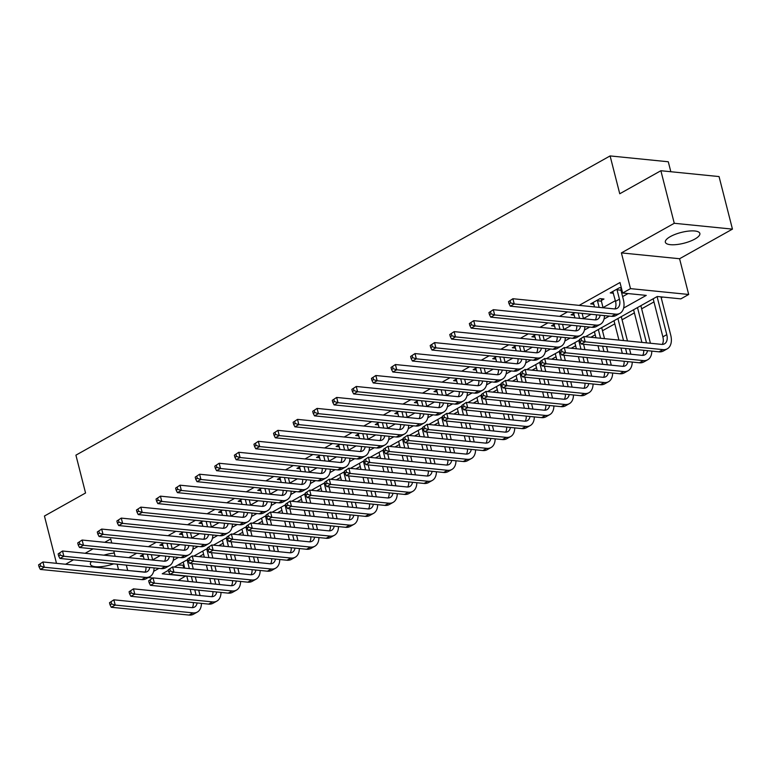 <?xml version="1.0" encoding="UTF-8"?>
<svg xmlns="http://www.w3.org/2000/svg" width="771" height="771" viewBox="0 0 771 771"><rect width="100%" height="100%" fill="white"/><g stroke="black" fill="none" stroke-linecap="round" stroke-linejoin="round"><path stroke-width="1.16" d="M114.301 553.077A17.81 5.561 165.7 0 0 103.902 555.159M694.864 239.058A17.81 5.561 165.7 0 0 699.856 233.43A17.81 5.561 165.7 0 0 688.57 231.098A17.81 5.561 165.7 0 0 670.336 236.601A17.81 5.561 165.7 0 0 665.344 242.229A17.81 5.561 165.7 0 0 676.63 244.561A17.81 5.561 165.7 0 0 694.864 239.058M185.772 575.947L178.236 580.409M670.828 171.731L668.284 161.765L610.102 155.925L75.915 455.16L85.552 492.997L44.439 516.03L56.495 563.341M610.102 155.925L619.749 193.762L660.872 170.728L719.054 176.569L732.45 229.122L674.268 223.282L621.397 252.898L630.505 288.633L688.686 294.474L680.86 298.869L657.268 296.498L585.44 336.734M621.397 252.898L679.579 258.738L732.45 229.122M679.579 258.738L688.686 294.474M177.744 565.104L183.999 565.172M199.217 556.652L203.583 554.204M218.791 545.685L223.166 543.227M238.374 534.708L242.749 532.26M257.957 523.74L262.333 521.292M277.541 512.773L281.916 510.325M297.124 501.805L301.49 499.357M316.708 490.838L321.073 488.39M336.281 479.87L340.657 477.422M355.865 468.903L360.24 466.445M375.448 457.926L379.824 455.478M395.031 446.958L399.407 444.51M414.615 435.991L418.981 433.543M434.189 425.023L438.564 422.575M453.772 414.056L458.147 411.608M473.355 403.088L477.731 400.641M492.939 392.121L497.314 389.663M512.522 381.144L516.888 378.696M532.106 370.176L536.471 367.728M551.679 359.209L556.055 356.761M571.263 348.241L575.638 345.793M590.846 337.274L595.222 334.826M602.488 330.749L614.805 323.859M622.072 319.782L634.379 312.881M641.655 308.814L653.962 301.914M661.229 297.847L662.674 297.037M183.151 565.644L183.758 568.034M660.872 170.728L674.268 223.282M623.623 308.072L646.262 295.389L622.669 293.028L619.99 282.514L579.185 305.374M567.514 311.908L559.601 316.341M547.93 322.885L540.018 327.309M528.347 333.853L520.435 338.286M508.764 344.82L500.851 349.253M489.18 355.788L481.268 360.221M469.606 366.755L461.694 371.188M450.023 377.723L442.111 382.156M430.44 388.69L422.527 393.123M410.856 399.667L402.944 404.091M391.273 410.635L383.36 415.068M371.689 421.602L363.777 426.035M352.116 432.57L344.203 437.003M332.532 443.537L324.62 447.97M312.949 454.505L305.037 458.938M293.365 465.472L285.453 469.905M273.782 476.449L265.87 480.873M254.199 487.417L246.286 491.85M234.625 498.384L226.713 502.817M215.042 509.352L207.129 513.785M195.458 520.319L187.546 524.752M175.875 531.286L167.962 535.72M156.291 542.254L148.379 546.687M136.708 553.231L128.796 557.655M152.648 559.881L160.301 555.592M172.232 548.913L179.884 544.625M191.815 537.946L199.467 533.657M211.399 526.969L219.051 522.69M230.982 516.001L238.624 511.722M250.565 505.034L258.208 500.745M270.139 494.066L277.791 489.778M289.723 483.099L297.375 478.81M309.306 472.131L316.958 467.843M328.889 461.154L336.541 456.875M348.473 450.187L356.115 445.908M368.046 439.219L375.699 434.94M387.63 428.252L395.282 423.963M407.213 417.284L414.865 412.996M426.797 406.317L434.449 402.028M446.38 395.35L454.023 391.061M465.963 384.372L473.606 380.093M485.537 373.405L493.189 369.126M505.121 362.437L512.773 358.158M524.704 351.47L532.356 347.181M544.287 340.503L551.94 336.214M563.871 329.535L571.513 325.246M583.454 318.568L591.097 314.279M603.028 307.59L615.345 300.7M622.611 296.623L628.076 293.568M621.349 287.824L619.624 287.65L610.227 292.913L613.446 293.24M621.002 289.482L621.667 289.106M601.419 300.449L603.982 299.013L600.05 298.618L590.644 303.89L593.863 304.208M574.983 312.66L571.07 314.857L574.279 315.175M555.399 323.627L551.487 325.825L554.696 326.143M535.816 334.595L531.903 336.792L535.113 337.11M516.233 345.572L512.32 347.76L515.539 348.087M496.649 356.539L492.736 358.727L495.955 359.055M477.076 367.507L473.153 369.695L476.372 370.022M457.492 378.474L453.579 380.672L456.789 380.99M437.909 389.442L433.996 391.639L437.205 391.957M418.325 400.409L414.413 402.607L417.631 402.925M398.742 411.377L394.829 413.574L398.048 413.902M379.159 422.354L375.246 424.542L378.465 424.869M359.585 433.321L355.662 435.509L358.881 435.837M340.001 444.289L336.089 446.476L339.298 446.804M320.418 455.256L316.505 457.454L319.714 457.772M300.835 466.224L296.922 468.421L300.141 468.739M281.251 477.191L277.338 479.389L280.557 479.707M261.677 488.159L257.755 490.356L260.974 490.684M242.094 499.136L238.172 501.323L241.39 501.651M222.511 510.103L218.598 512.291L221.807 512.619M202.927 521.071L199.014 523.258L202.224 523.586M183.344 532.038L179.431 534.236L182.65 534.554M163.76 543.006L159.848 545.203L163.066 545.521M144.187 553.973L140.264 556.17L143.483 556.489M111.737 543.015L110.706 538.968L104.74 542.312M93.069 548.846L85.157 553.279M73.486 559.813L65.574 564.247M113.751 550.918L115.12 556.286M117.134 564.199L118.503 569.557M127.408 570.453L145.006 572.063M126.319 565.114L127.649 570.318M622.669 293.028L630.505 288.633M152.803 578.019L148.225 577.556M168.377 570.357L162.238 573.788L185.83 576.159M579.59 340.011L565.866 347.702M560.006 350.978L546.282 358.669M540.423 361.946L526.699 369.637M520.839 372.913L507.116 380.604M501.266 383.881L487.532 391.572M481.682 394.858L467.949 402.539M462.099 405.825L448.375 413.516M442.515 416.793L428.792 424.484M422.932 427.76L409.208 435.451M403.349 438.728L389.625 446.419M383.775 449.695L370.041 457.386M364.191 460.663L350.468 468.354M344.608 471.64L330.884 479.321M325.025 482.607L311.301 490.298M305.441 493.575L291.717 501.266M285.858 504.542L272.134 512.233M266.284 515.51L252.551 523.201M246.701 526.477L232.977 534.168M227.117 537.445L213.394 545.136M207.534 548.422L193.81 556.103M187.951 559.389L174.227 567.08M153.66 571.33L158.903 568.391M173.244 560.353L178.486 557.423M192.827 549.386L198.07 546.446M212.411 538.418L217.653 535.479M231.984 527.451L237.227 524.511M251.568 516.483L256.81 513.544M271.151 505.516L276.394 502.576M290.734 494.548L295.977 491.609M310.318 483.571L315.561 480.641M329.892 472.604L335.144 469.664M349.475 461.636L354.718 458.697M369.058 450.669L374.301 447.729M388.642 439.701L393.885 436.762M408.225 428.734L413.468 425.794M427.809 417.766L433.051 414.827M447.382 406.789L452.635 403.859M466.966 395.822L472.209 392.882M486.549 384.854L491.792 381.915M506.133 373.887L511.375 370.947M525.716 362.919L530.959 359.98M545.299 351.952L550.542 349.012M564.873 340.984L570.126 338.045M584.457 330.007L589.699 327.077M604.04 319.04L609.283 316.1M91.431 561.616A17.81 5.561 165.7 0 0 90.419 564.276A17.81 5.561 165.7 0 0 113.722 563.852M612.781 291.486L615.518 301.365A11.42 7.055 -119.3 0 1 614.901 308.92M617.041 289.809L619.431 299.177A11.42 7.055 -119.3 0 1 617.147 308.342A11.42 7.055 -119.3 0 1 614.246 308.892L512.898 298.724L514.238 303.976L615.586 314.154A17.126 10.582 60.7 0 0 619.942 313.325A17.126 10.582 60.7 0 0 623.363 299.572L620.973 290.204L617.041 289.809L617.07 289.086M621.069 287.795L620.973 290.204M508.513 301.634L512.898 298.724L508.513 301.634L509.043 303.735L510.614 302.858L510.074 300.748M510.614 302.858L514.238 303.976L510.315 306.174L611.673 316.341A17.126 10.582 60.7 0 0 616.019 315.522L619.942 313.325M510.315 306.174L509.043 303.735M579.455 339.471L579.985 341.582L581.556 340.705L581.016 338.594L579.455 339.471L583.84 336.57L585.179 341.823L662.944 349.629A17.126 10.582 60.7 0 0 667.291 348.8A17.126 10.582 60.7 0 0 670.712 335.048L660.988 296.874M657.085 296.604L666.78 334.653A11.42 7.055 -119.3 0 1 664.506 343.827A11.42 7.055 -119.3 0 1 661.605 344.377L583.84 336.57L581.016 338.594M653.172 298.791L662.867 336.85A11.42 7.055 -119.3 0 1 662.25 344.406M581.556 340.705L585.179 341.823L581.257 344.02L659.022 351.827A17.126 10.582 60.7 0 0 663.378 350.998L667.291 348.8M581.257 344.02L579.985 341.582M593.207 302.454L594.557 306.916M601.486 298.762L601.39 301.172L597.467 300.777L599.144 307.378M597.467 300.777L597.486 300.054M603.076 307.774L601.39 301.172M600.156 315.185A11.42 7.055 -119.3 0 1 597.564 319.31A11.42 7.055 -119.3 0 1 594.663 319.859L493.315 309.691L494.654 314.944L596.002 325.121A17.126 10.582 60.7 0 0 600.358 324.292A17.126 10.582 60.7 0 0 604.445 315.618M596.349 314.809A11.42 7.055 -119.3 0 1 595.318 319.888M488.93 312.602L493.315 309.691L488.93 312.602L489.469 314.703L491.031 313.826L490.501 311.725M491.031 313.826L494.654 314.944L490.741 317.141L592.089 327.309A17.126 10.582 60.7 0 0 596.436 326.49L600.358 324.292M490.741 317.141L489.469 314.703M573.624 313.421L574.973 317.883M578.202 312.987L579.561 318.346M583.493 318.741L582.124 313.383M580.573 326.152A11.42 7.055 -119.3 0 1 577.99 330.287A11.42 7.055 -119.3 0 1 575.089 330.836L473.731 320.659L475.071 325.911L576.429 336.089A17.126 10.582 60.7 0 0 580.775 335.26A17.126 10.582 60.7 0 0 584.861 326.586M576.766 325.776A11.42 7.055 -119.3 0 1 575.735 330.865M469.346 323.569L473.731 320.659L469.346 323.569L469.886 325.67L471.447 324.793L470.917 322.692M471.447 324.793L475.071 325.911L471.158 328.109L572.506 338.286A17.126 10.582 60.7 0 0 576.862 337.457L580.775 335.26M471.158 328.109L469.886 325.67M554.041 324.389L555.39 328.86M558.618 323.955L559.987 329.313M563.909 329.709L562.551 324.35M560.989 337.129A11.42 7.055 -119.3 0 1 558.406 341.254A11.42 7.055 -119.3 0 1 555.505 341.804L454.148 331.626L455.488 336.888L556.845 347.056A17.126 10.582 60.7 0 0 561.192 346.227A17.126 10.582 60.7 0 0 565.288 337.553M557.182 336.744A11.42 7.055 -119.3 0 1 556.151 341.832M449.763 334.537L454.148 331.626L449.763 334.537L450.303 336.638L451.873 335.761L451.334 333.66M451.873 335.761L455.488 336.888L451.575 339.076L552.923 349.253A17.126 10.582 60.7 0 0 557.279 348.425L561.192 346.227M451.575 339.076L450.303 336.638M650.425 343.249L640.855 305.692M637.501 307.571L646.503 342.854M633.589 309.759L641.906 342.401M647.505 350.67A11.42 7.055 -119.3 0 1 644.922 354.795A11.42 7.055 -119.3 0 1 642.021 355.344L564.256 347.538L565.596 352.79L643.361 360.597A17.126 10.582 60.7 0 0 647.707 359.778A17.126 10.582 60.7 0 0 651.803 351.094M643.698 350.285A11.42 7.055 -119.3 0 1 642.667 355.373M559.871 350.448L564.256 347.538L559.871 350.448L560.411 352.549L561.972 351.672L561.442 349.571M561.972 351.672L565.596 352.79L561.673 354.988L639.438 362.794A17.126 10.582 60.7 0 0 643.795 361.965L647.707 359.778M561.673 354.988L560.411 352.549M630.851 354.217L629.483 348.858M627.469 340.946L621.272 316.659M617.918 318.539L623.537 340.551M625.551 348.463L626.919 353.831M614.005 320.736L618.94 340.088M620.954 348L622.322 353.369M627.922 361.638A11.42 7.055 -119.3 0 1 625.339 365.762A11.42 7.055 -119.3 0 1 622.438 366.312L544.673 358.505L546.013 363.758L623.778 371.564A17.126 10.582 60.7 0 0 628.124 370.745A17.126 10.582 60.7 0 0 632.22 362.071M624.115 361.252A11.42 7.055 -119.3 0 1 623.093 366.341M540.288 361.416L544.673 358.505L540.288 361.416L540.828 363.517L542.389 362.64L541.859 360.539M542.389 362.64L546.013 363.758L542.1 365.955L619.865 373.762A17.126 10.582 60.7 0 0 624.211 372.933L628.124 370.745M542.1 365.955L540.828 363.517M611.268 365.194L609.9 359.826M607.885 351.913L606.517 346.555M604.503 338.642L601.688 327.627M598.344 329.506L600.57 338.247M602.585 346.16L603.953 351.518M605.967 359.431L607.336 364.799M594.422 331.703L595.973 337.785M597.988 345.697L599.356 351.065M601.37 358.968L602.739 364.336M608.348 372.605A11.42 7.055 -119.3 0 1 605.755 376.73A11.42 7.055 -119.3 0 1 602.855 377.279L525.09 369.473L526.429 374.735L604.194 382.532A17.126 10.582 60.7 0 0 608.55 381.712A17.126 10.582 60.7 0 0 612.637 373.039M604.531 372.22A11.42 7.055 -119.3 0 1 603.51 377.308M520.704 372.383L525.09 369.473L520.704 372.383L521.244 374.484L522.805 373.607L522.275 371.506M522.805 373.607L526.429 374.735L522.516 376.923L600.281 384.729A17.126 10.582 60.7 0 0 604.628 383.9L608.55 381.712M522.516 376.923L521.244 374.484M534.457 335.356L535.806 339.828M539.035 334.922L540.404 340.281M544.336 340.676L542.967 335.318M541.406 348.097A11.42 7.055 -119.3 0 1 538.823 352.222A11.42 7.055 -119.3 0 1 535.922 352.771L434.565 342.594L435.904 347.856L537.262 358.023A17.126 10.582 60.7 0 0 541.608 357.204A17.126 10.582 60.7 0 0 545.704 348.521M537.599 347.711A11.42 7.055 -119.3 0 1 536.577 352.8M430.189 345.504L434.565 342.594L430.189 345.504L430.719 347.605L432.29 346.728L431.75 344.627M432.29 346.728L435.904 347.856L431.991 350.044L533.349 360.221A17.126 10.582 60.7 0 0 537.695 359.392L541.608 357.204M431.991 350.044L430.719 347.605M591.685 376.161L590.316 370.793M588.302 362.881L586.933 357.522M584.919 349.61L583.551 344.251M578.761 340.474L580.987 349.215M583.001 357.127L584.37 362.495M586.384 370.398L587.753 375.766M574.838 342.671L576.39 348.752M578.414 356.665L579.773 362.033M581.797 369.935L583.155 375.304M588.765 383.572A11.42 7.055 -119.3 0 1 586.172 387.697A11.42 7.055 -119.3 0 1 583.271 388.247L505.506 380.44L506.846 385.702L584.611 393.509A17.126 10.582 60.7 0 0 588.967 392.68A17.126 10.582 60.7 0 0 593.053 384.006M584.948 383.187A11.42 7.055 -119.3 0 1 583.926 388.276M501.121 383.351L505.506 380.44L501.121 383.351L501.661 385.452L503.232 384.575L502.692 382.474M503.232 384.575L506.846 385.702L502.933 387.89L580.698 395.696A17.126 10.582 60.7 0 0 585.044 394.877L588.967 392.68M502.933 387.89L501.661 385.452M514.874 346.333L516.223 350.795M519.452 345.89L520.82 351.258M524.752 351.653L523.384 346.285M521.832 359.064A11.42 7.055 -119.3 0 1 519.24 363.189A11.42 7.055 -119.3 0 1 516.339 363.739L414.991 353.571L416.33 358.823L517.678 368.991A17.126 10.582 60.7 0 0 522.034 368.172A17.126 10.582 60.7 0 0 526.121 359.498M518.016 358.679A11.42 7.055 -119.3 0 1 516.994 363.767M410.606 356.472L414.991 353.571L410.606 356.472L411.136 358.573L412.707 357.696L412.167 355.595M412.707 357.696L416.33 358.823L412.408 361.021L513.765 371.188A17.126 10.582 60.7 0 0 518.112 370.359L522.034 368.172M412.408 361.021L411.136 358.573M495.29 357.301L496.64 361.763M499.868 356.857L501.237 362.225M505.169 362.621L503.8 357.252M502.249 370.032A11.42 7.055 -119.3 0 1 499.656 374.157A11.42 7.055 -119.3 0 1 496.755 374.706L395.407 364.538L396.747 369.791L498.095 379.968A17.126 10.582 60.7 0 0 502.451 379.139A17.126 10.582 60.7 0 0 506.537 370.465M498.432 369.646A11.42 7.055 -119.3 0 1 497.411 374.735M391.022 367.439L395.407 364.538L391.022 367.439L391.562 369.54L393.123 368.663L392.584 366.562M393.123 368.663L396.747 369.791L392.825 371.988L494.182 382.156A17.126 10.582 60.7 0 0 498.529 381.337L502.451 379.139M392.825 371.988L391.562 369.54M475.717 368.268L477.066 372.73M480.285 367.825L481.653 373.193M485.585 373.588L484.217 368.22M482.665 380.999A11.42 7.055 -119.3 0 1 480.073 385.124A11.42 7.055 -119.3 0 1 477.172 385.673L375.824 375.506L377.164 380.758L478.512 390.936A17.126 10.582 60.7 0 0 482.868 390.107A17.126 10.582 60.7 0 0 486.954 381.433M478.858 380.623A11.42 7.055 -119.3 0 1 477.827 385.702M371.439 378.416L375.824 375.506L371.439 378.416L371.979 380.517L373.54 379.64L373.01 377.53M373.54 379.64L377.164 380.758L373.251 382.956L474.599 393.123A17.126 10.582 60.7 0 0 478.955 392.304L482.868 390.107M373.251 382.956L371.979 380.517M456.133 379.236L457.482 383.698M460.711 378.802L462.07 384.16M466.002 384.556L464.634 379.187M463.082 391.967A11.42 7.055 -119.3 0 1 460.499 396.092A11.42 7.055 -119.3 0 1 457.598 396.641L356.241 386.473L357.58 391.726L458.938 401.903A17.126 10.582 60.7 0 0 463.284 401.074A17.126 10.582 60.7 0 0 467.38 392.4M459.275 391.591A11.42 7.055 -119.3 0 1 458.244 396.68M351.855 389.384L356.241 386.473L351.855 389.384L352.395 391.485L353.956 390.608L353.426 388.507M353.956 390.608L357.58 391.726L353.667 393.923L455.015 404.091A17.126 10.582 60.7 0 0 459.371 403.272L463.284 401.074M353.667 393.923L352.395 391.485M436.55 390.203L437.899 394.665M441.128 389.769L442.496 395.128M446.428 395.523L445.06 390.165M443.498 402.934A11.42 7.055 -119.3 0 1 440.916 407.069A11.42 7.055 -119.3 0 1 438.015 407.618L336.657 397.441L337.997 402.693L439.354 412.87A17.126 10.582 60.7 0 0 443.701 412.042A17.126 10.582 60.7 0 0 447.797 403.368M439.692 402.558A11.42 7.055 -119.3 0 1 438.66 407.647M332.272 400.351L336.657 397.441L332.272 400.351L332.812 402.452L334.383 401.575L333.843 399.474M334.383 401.575L337.997 402.693L334.084 404.891L435.432 415.068A17.126 10.582 60.7 0 0 439.788 414.239L443.701 412.042M334.084 404.891L332.812 402.452M572.101 387.129L570.733 381.761M568.719 373.858L567.35 368.49M565.336 360.577L563.967 355.219M559.177 351.441L561.404 360.182M563.418 368.095L564.786 373.463M566.801 381.366L568.169 386.734M555.265 353.638L556.816 359.729M558.83 367.632L560.199 373M562.213 380.913L563.582 386.271M569.181 394.54A11.42 7.055 -119.3 0 1 566.589 398.665A11.42 7.055 -119.3 0 1 563.688 399.214L485.932 391.417L487.272 396.67L565.027 404.476A17.126 10.582 60.7 0 0 569.383 403.647A17.126 10.582 60.7 0 0 573.47 394.974M565.374 394.164A11.42 7.055 -119.3 0 1 564.343 399.243M481.547 394.318L485.932 391.417L481.547 394.318L482.077 396.419L483.648 395.542L483.109 393.441M483.648 395.542L487.272 396.67L483.35 398.858L561.115 406.664A17.126 10.582 60.7 0 0 565.471 405.845L569.383 403.647M483.35 398.858L482.077 396.419M552.518 398.096L551.149 392.738M549.135 384.825L547.767 379.457M545.752 371.545L544.384 366.186M539.594 362.409L541.82 371.159M543.834 379.062L545.203 384.43M547.227 392.343L548.586 397.701M535.681 364.606L537.233 370.697M539.247 378.6L540.616 383.968M542.63 391.88L543.998 397.238M549.598 405.507A11.42 7.055 -119.3 0 1 547.015 409.632A11.42 7.055 -119.3 0 1 544.114 410.191L466.349 402.385L467.689 407.637L545.454 415.444A17.126 10.582 60.7 0 0 549.8 414.615A17.126 10.582 60.7 0 0 553.886 405.941M545.791 405.132A11.42 7.055 -119.3 0 1 544.76 410.22M461.964 405.286L466.349 402.385L461.964 405.286L462.494 407.387L464.065 406.51L463.525 404.409M464.065 406.51L467.689 407.637L463.766 409.835L541.531 417.631A17.126 10.582 60.7 0 0 545.887 416.812L549.8 414.615M463.766 409.835L462.494 407.387M532.944 409.064L531.576 403.705M529.552 395.793L528.193 390.425M526.169 382.522L524.81 377.154M520.011 373.386L522.237 382.127M524.261 390.03L525.629 395.398M527.643 403.31L529.012 408.669M516.098 375.573L517.649 381.664M519.664 389.577L521.032 394.935M523.046 402.848L524.415 408.206M530.014 416.485A11.42 7.055 -119.3 0 1 527.431 420.609A11.42 7.055 -119.3 0 1 524.531 421.159L446.766 413.352L448.105 418.605L525.87 426.411A17.126 10.582 60.7 0 0 530.217 425.582A17.126 10.582 60.7 0 0 534.313 416.909M526.207 416.099A11.42 7.055 -119.3 0 1 525.176 421.188M442.381 416.253L446.766 413.352L442.381 416.253L442.92 418.364L444.481 417.487L443.951 415.376M444.481 417.487L448.105 418.605L444.192 420.802L521.948 428.609A17.126 10.582 60.7 0 0 526.304 427.78L530.217 425.582M444.192 420.802L442.92 418.364M513.361 420.031L511.992 414.673M509.978 406.76L508.609 401.402M506.595 393.489L505.227 388.121M500.427 384.353L502.663 393.094M504.677 401.007L506.046 406.365M508.06 414.278L509.429 419.636M496.514 386.541L498.066 392.632M500.08 400.544L501.449 405.903M503.463 413.815L504.832 419.183M510.431 427.452A11.42 7.055 -119.3 0 1 507.848 431.577A11.42 7.055 -119.3 0 1 504.947 432.126L427.182 424.32L428.522 429.572L506.287 437.379A17.126 10.582 60.7 0 0 510.633 436.559A17.126 10.582 60.7 0 0 514.729 427.876M506.624 427.067A11.42 7.055 -119.3 0 1 505.603 432.155M422.797 427.23L427.182 424.32L422.797 427.23L423.337 429.331L424.898 428.454L424.368 426.353M424.898 428.454L428.522 429.572L424.609 431.77L502.374 439.576A17.126 10.582 60.7 0 0 506.72 438.747L510.633 436.559M424.609 431.77L423.337 429.331M493.777 430.999L492.409 425.64M490.395 417.728L489.026 412.369M487.012 404.457L485.643 399.089M480.853 395.321L483.08 404.062M485.094 411.974L486.462 417.333M488.477 425.245L489.845 430.613M476.931 397.518L478.483 403.599M480.497 411.512L481.865 416.87M483.88 424.782L485.248 430.151M490.857 438.42A11.42 7.055 -119.3 0 1 488.265 442.544A11.42 7.055 -119.3 0 1 485.364 443.094L407.599 435.287L408.938 440.54L486.703 448.346A17.126 10.582 60.7 0 0 491.06 447.527A17.126 10.582 60.7 0 0 495.146 438.853M487.041 438.034A11.42 7.055 -119.3 0 1 486.019 443.123M403.214 438.198L407.599 435.287L403.214 438.198L403.753 440.299L405.315 439.422L404.785 437.321M405.315 439.422L408.938 440.54L405.026 442.737L482.791 450.543A17.126 10.582 60.7 0 0 487.137 449.715L491.06 447.527M405.026 442.737L403.753 440.299M416.966 401.171L418.316 405.642M421.544 400.737L422.913 406.095M426.845 406.49L425.476 401.132M423.915 413.911A11.42 7.055 -119.3 0 1 421.332 418.036A11.42 7.055 -119.3 0 1 418.431 418.586L317.074 408.408L318.413 413.67L419.771 423.838A17.126 10.582 60.7 0 0 424.117 423.009A17.126 10.582 60.7 0 0 428.213 414.335M420.108 413.526A11.42 7.055 -119.3 0 1 419.087 418.614M312.698 411.319L317.074 408.408L312.698 411.319L313.228 413.42L314.799 412.543L314.26 410.442M314.799 412.543L318.413 413.67L314.501 415.858L415.858 426.035A17.126 10.582 60.7 0 0 420.205 425.207L424.117 423.009M314.501 415.858L313.228 413.42M474.194 441.976L472.825 436.608M470.811 428.695L469.443 423.337M467.428 415.424L466.06 410.056M461.27 406.288L463.496 415.029M465.511 422.942L466.879 428.3M468.893 436.213L470.262 441.581M457.348 408.485L458.899 414.567M460.923 422.479L462.282 427.847M464.306 435.75L465.674 441.118M471.274 449.387A11.42 7.055 -119.3 0 1 468.681 453.512A11.42 7.055 -119.3 0 1 465.78 454.061L388.015 446.255L389.355 451.517L467.12 459.314A17.126 10.582 60.7 0 0 471.476 458.494A17.126 10.582 60.7 0 0 475.562 449.821M467.457 449.001A11.42 7.055 -119.3 0 1 466.436 454.09M383.64 449.165L388.015 446.255L383.64 449.165L384.17 451.266L385.741 450.389L385.201 448.288M385.741 450.389L389.355 451.517L385.442 453.705L463.207 461.511A17.126 10.582 60.7 0 0 467.554 460.682L471.476 458.494M385.442 453.705L384.17 451.266M397.383 412.138L398.732 416.61M401.961 411.704L403.329 417.063M407.261 417.458L405.893 412.1M404.341 424.879A11.42 7.055 -119.3 0 1 401.749 429.004A11.42 7.055 -119.3 0 1 398.848 429.553L297.5 419.376L298.84 424.638L400.188 434.805A17.126 10.582 60.7 0 0 404.544 433.986A17.126 10.582 60.7 0 0 408.63 425.303M400.525 424.493A11.42 7.055 -119.3 0 1 399.503 429.582M293.115 422.286L297.5 419.376L293.115 422.286L293.645 424.387L295.216 423.51L294.676 421.409M295.216 423.51L298.84 424.638L294.917 426.826L396.275 437.003A17.126 10.582 60.7 0 0 400.621 436.174L404.544 433.986M294.917 426.826L293.645 424.387M454.611 452.943L453.242 447.575M451.228 439.663L449.859 434.304M447.845 426.392L446.476 421.033M441.687 417.256L443.913 425.997M445.927 433.909L447.296 439.277M449.31 447.18L450.678 452.548M437.774 419.453L439.325 425.534M441.34 433.447L442.708 438.815M444.722 446.717L446.091 452.085M451.69 460.354A11.42 7.055 -119.3 0 1 449.098 464.479A11.42 7.055 -119.3 0 1 446.197 465.029L368.442 457.222L369.781 462.484L447.537 470.291A17.126 10.582 60.7 0 0 451.893 469.462A17.126 10.582 60.7 0 0 455.979 460.788M447.884 459.969A11.42 7.055 -119.3 0 1 446.852 465.058M364.057 460.133L368.442 457.222L364.057 460.133L364.587 462.234L366.158 461.357L365.618 459.256M366.158 461.357L369.781 462.484L365.859 464.672L443.624 472.478A17.126 10.582 60.7 0 0 447.98 471.659L451.893 469.462M365.859 464.672L364.587 462.234M377.8 423.115L379.159 427.577M382.377 422.672L383.746 428.04M387.678 428.435L386.31 423.067M384.758 435.846A11.42 7.055 -119.3 0 1 382.165 439.971A11.42 7.055 -119.3 0 1 379.265 440.52L277.917 430.353L279.256 435.605L380.604 445.773A17.126 10.582 60.7 0 0 384.96 444.954A17.126 10.582 60.7 0 0 389.047 436.28M380.941 435.461A11.42 7.055 -119.3 0 1 379.92 440.549M273.532 433.254L277.917 430.353L273.532 433.254L274.071 435.355L275.632 434.478L275.093 432.377M275.632 434.478L279.256 435.605L275.334 437.803L376.691 447.97A17.126 10.582 60.7 0 0 381.038 447.141L384.96 444.954M275.334 437.803L274.071 435.355M435.027 463.911L433.668 458.543M431.644 450.64L430.276 445.272M428.262 437.359L426.893 432.001M422.103 428.223L424.329 436.964M426.353 444.877L427.712 450.245M429.736 458.147L431.095 463.516M418.19 430.42L419.742 436.511M421.756 444.414L423.125 449.782M425.139 457.695L426.508 463.053M432.107 471.322A11.42 7.055 -119.3 0 1 429.524 475.447A11.42 7.055 -119.3 0 1 426.623 475.996L348.858 468.199L350.198 473.452L427.963 481.258A17.126 10.582 60.7 0 0 432.309 480.429A17.126 10.582 60.7 0 0 436.405 471.756M428.3 470.946A11.42 7.055 -119.3 0 1 427.269 476.025M344.473 471.1L348.858 468.199L344.473 471.1L345.003 473.201L346.574 472.324L346.034 470.223M346.574 472.324L350.198 473.452L346.275 475.649L424.04 483.446A17.126 10.582 60.7 0 0 428.397 482.627L432.309 480.429M346.275 475.649L345.003 473.201M358.226 434.083L359.575 438.545M362.794 433.639L364.163 439.007M368.095 439.403L366.726 434.034M365.175 446.814A11.42 7.055 -119.3 0 1 362.582 450.939A11.42 7.055 -119.3 0 1 359.681 451.488L258.333 441.32L259.673 446.573L361.021 456.75A17.126 10.582 60.7 0 0 365.377 455.921A17.126 10.582 60.7 0 0 369.463 447.247M361.368 446.428A11.42 7.055 -119.3 0 1 360.336 451.517M253.948 444.221L258.333 441.32L253.948 444.221L254.488 446.332L256.049 445.445L255.519 443.344M256.049 445.445L259.673 446.573L255.76 448.77L357.108 458.938A17.126 10.582 60.7 0 0 361.464 458.119L365.377 455.921M255.76 448.77L254.488 446.332M415.453 474.878L414.085 469.52M412.061 461.607L410.702 456.239M408.678 448.327L407.319 442.968M402.52 439.191L404.746 447.941M406.77 455.844L408.138 461.212M410.153 469.125L411.521 474.483M398.607 441.388L400.159 447.479M402.173 455.382L403.541 460.75M405.556 468.662L406.924 474.02M412.524 482.289A11.42 7.055 -119.3 0 1 409.941 486.414A11.42 7.055 -119.3 0 1 407.04 486.973L329.275 479.167L330.614 484.419L408.379 492.226A17.126 10.582 60.7 0 0 412.726 491.397A17.126 10.582 60.7 0 0 416.822 482.723M408.717 481.914A11.42 7.055 -119.3 0 1 407.686 487.002M324.89 482.068L329.275 479.167L324.89 482.068L325.429 484.169L326.991 483.292L326.461 481.191M326.991 483.292L330.614 484.419L326.702 486.617L404.457 494.413A17.126 10.582 60.7 0 0 408.813 493.594L412.726 491.397M326.702 486.617L325.429 484.169M338.642 445.05L339.992 449.512M343.22 444.607L344.579 449.975M348.511 450.37L347.152 445.002M345.591 457.781A11.42 7.055 -119.3 0 1 343.008 461.906A11.42 7.055 -119.3 0 1 340.107 462.455L238.75 452.288L240.089 457.54L341.447 467.718A17.126 10.582 60.7 0 0 345.793 466.889A17.126 10.582 60.7 0 0 349.889 458.215M341.784 457.405A11.42 7.055 -119.3 0 1 340.753 462.484M234.365 455.198L238.75 452.288L234.365 455.198L234.904 457.299L236.466 456.422L235.936 454.312M236.466 456.422L240.089 457.54L236.177 459.738L337.525 469.905A17.126 10.582 60.7 0 0 341.881 469.086L345.793 466.889M236.177 459.738L234.904 457.299M395.87 485.846L394.501 480.487M392.487 472.575L391.119 467.207M389.104 459.304L387.736 453.936M382.936 450.168L385.172 458.909M387.187 466.812L388.555 472.18M390.569 480.092L391.938 485.451M379.024 452.355L380.575 458.446M382.589 466.359L383.958 471.717M385.972 479.629L387.341 484.988M392.94 493.267A11.42 7.055 -119.3 0 1 390.357 497.391A11.42 7.055 -119.3 0 1 387.456 497.941L309.691 490.134L311.031 495.387L388.796 503.193A17.126 10.582 60.7 0 0 393.143 502.364A17.126 10.582 60.7 0 0 397.238 493.691M389.133 492.881A11.42 7.055 -119.3 0 1 388.112 497.97M305.306 493.035L309.691 490.134L305.306 493.035L305.846 495.146L307.407 494.269L306.877 492.158M307.407 494.269L311.031 495.387L307.118 497.584L384.883 505.39A17.126 10.582 60.7 0 0 389.23 504.562L393.143 502.364M307.118 497.584L305.846 495.146M319.059 456.018L320.408 460.48M323.637 455.584L325.005 460.942M328.938 461.337L327.569 455.969M326.008 468.749A11.42 7.055 -119.3 0 1 323.425 472.874A11.42 7.055 -119.3 0 1 320.524 473.423L219.166 463.255L220.506 468.508L321.864 478.685A17.126 10.582 60.7 0 0 326.21 477.856A17.126 10.582 60.7 0 0 330.306 469.182M322.201 468.373A11.42 7.055 -119.3 0 1 321.179 473.461M214.781 466.166L219.166 463.255L214.781 466.166L215.321 468.267L216.892 467.39L216.352 465.289M216.892 467.39L220.506 468.508L216.593 470.705L317.941 480.873A17.126 10.582 60.7 0 0 322.297 480.054L326.21 477.856M216.593 470.705L215.321 468.267M376.287 496.813L374.918 491.455M372.904 483.542L371.535 478.184M369.521 470.271L368.152 464.903M363.363 461.135L365.589 469.876M367.603 477.789L368.972 483.147M370.986 491.06L372.354 496.418M359.44 463.323L360.992 469.414M363.006 477.326L364.375 482.685M366.398 490.597L367.757 495.965M373.366 504.234A11.42 7.055 -119.3 0 1 370.774 508.359A11.42 7.055 -119.3 0 1 367.873 508.908L290.108 501.102L291.448 506.354L369.213 514.161A17.126 10.582 60.7 0 0 373.569 513.341A17.126 10.582 60.7 0 0 377.655 504.658M369.55 503.848A11.42 7.055 -119.3 0 1 368.528 508.937M285.723 504.012L290.108 501.102L285.723 504.012L286.263 506.113L287.834 505.236L287.294 503.135M287.834 505.236L291.448 506.354L287.535 508.552L365.3 516.358A17.126 10.582 60.7 0 0 369.646 515.529L373.569 513.341M287.535 508.552L286.263 506.113M299.476 466.985L300.825 471.447M304.053 466.551L305.422 471.91M309.354 472.305L307.986 466.947M306.424 479.726A11.42 7.055 -119.3 0 1 303.841 483.851A11.42 7.055 -119.3 0 1 300.941 484.4L199.593 474.223L200.932 479.475L302.28 489.652A17.126 10.582 60.7 0 0 306.627 488.824A17.126 10.582 60.7 0 0 310.723 480.15M302.618 479.34A11.42 7.055 -119.3 0 1 301.596 484.429M195.208 477.133L199.593 474.223L195.208 477.133L195.738 479.234L197.309 478.357L196.769 476.256M197.309 478.357L200.932 479.475L197.01 481.673L298.367 491.85A17.126 10.582 60.7 0 0 302.714 491.021L306.627 488.824M197.01 481.673L195.738 479.234M279.892 477.953L281.242 482.424M284.47 477.519L285.839 482.877M289.771 483.272L288.402 477.914M286.851 490.693A11.42 7.055 -119.3 0 1 284.258 494.818A11.42 7.055 -119.3 0 1 281.357 495.368L180.009 485.19L181.349 490.452L282.697 500.62A17.126 10.582 60.7 0 0 287.053 499.791A17.126 10.582 60.7 0 0 291.139 491.117M283.034 490.308A11.42 7.055 -119.3 0 1 282.013 495.396M175.624 488.101L180.009 485.19L175.624 488.101L176.154 490.202L177.725 489.325L177.185 487.224M177.725 489.325L181.349 490.452L177.426 492.64L278.784 502.817A17.126 10.582 60.7 0 0 283.13 501.988L287.053 499.791M177.426 492.64L176.154 490.202M260.309 488.93L261.668 493.392M264.887 488.486L266.255 493.854M270.187 494.24L268.819 488.881M267.267 501.661A11.42 7.055 -119.3 0 1 264.675 505.786A11.42 7.055 -119.3 0 1 261.774 506.335L160.426 496.158L161.765 501.42L263.113 511.587A17.126 10.582 60.7 0 0 267.47 510.768A17.126 10.582 60.7 0 0 271.556 502.085M263.46 501.275A11.42 7.055 -119.3 0 1 262.429 506.364M156.041 499.068L160.426 496.158L156.041 499.068L156.58 501.169L158.142 500.292L157.612 498.191M158.142 500.292L161.765 501.42L157.843 503.608L259.201 513.785A17.126 10.582 60.7 0 0 263.547 512.956L267.47 510.768M157.843 503.608L156.58 501.169M240.735 499.897L242.084 504.359M245.303 499.454L246.672 504.822M250.604 505.217L249.235 499.849M247.684 512.628A11.42 7.055 -119.3 0 1 245.091 516.753A11.42 7.055 -119.3 0 1 242.2 517.302L140.842 507.135L142.182 512.387L243.54 522.555A17.126 10.582 60.7 0 0 247.886 521.736A17.126 10.582 60.7 0 0 251.972 513.062M243.877 512.243A11.42 7.055 -119.3 0 1 242.846 517.331M136.457 510.036L140.842 507.135L136.457 510.036L136.997 512.137L138.558 511.26L138.028 509.159M138.558 511.26L142.182 512.387L138.269 514.585L239.617 524.752A17.126 10.582 60.7 0 0 243.973 523.923L247.886 521.736M138.269 514.585L136.997 512.137M221.152 510.865L222.501 515.327M225.73 510.421L227.088 515.789M231.021 516.185L229.662 510.816M228.1 523.596A11.42 7.055 -119.3 0 1 225.518 527.721A11.42 7.055 -119.3 0 1 222.617 528.27L121.259 518.102L122.599 523.355L223.956 533.532A17.126 10.582 60.7 0 0 228.303 532.703A17.126 10.582 60.7 0 0 232.399 524.029M224.294 523.21A11.42 7.055 -119.3 0 1 223.262 528.299M116.874 521.003L121.259 518.102L116.874 521.003L117.414 523.114L118.975 522.227L118.445 520.126M118.975 522.227L122.599 523.355L118.686 525.552L220.034 535.72A17.126 10.582 60.7 0 0 224.39 534.901L228.303 532.703M118.686 525.552L117.414 523.114M201.568 521.832L202.918 526.294M206.146 521.389L207.515 526.757M211.447 527.152L210.078 521.784M208.517 534.563A11.42 7.055 -119.3 0 1 205.934 538.688A11.42 7.055 -119.3 0 1 203.033 539.237L101.676 529.07L103.015 534.322L204.373 544.499A17.126 10.582 60.7 0 0 208.719 543.671A17.126 10.582 60.7 0 0 212.815 534.997M204.71 534.187A11.42 7.055 -119.3 0 1 203.689 539.266M97.291 531.98L101.676 529.07L97.291 531.98L97.83 534.081L99.401 533.204L98.861 531.094M99.401 533.204L103.015 534.322L99.102 536.52L200.45 546.687A17.126 10.582 60.7 0 0 204.807 545.868L208.719 543.671M99.102 536.52L97.83 534.081M181.985 532.8L183.334 537.262M186.563 532.366L187.931 537.724M191.863 538.119L190.495 532.751M188.943 545.531A11.42 7.055 -119.3 0 1 186.351 549.656A11.42 7.055 -119.3 0 1 183.45 550.205L82.102 540.037L83.441 545.29L184.789 555.467A17.126 10.582 60.7 0 0 189.136 554.638A17.126 10.582 60.7 0 0 193.232 545.964M185.127 545.155A11.42 7.055 -119.3 0 1 184.105 550.243M77.717 542.948L82.102 540.037L77.717 542.948L78.247 545.049L79.818 544.172L79.278 542.071M79.818 544.172L83.441 545.29L79.519 547.487L180.877 557.655A17.126 10.582 60.7 0 0 185.223 556.835L189.136 554.638M79.519 547.487L78.247 545.049M162.402 543.767L163.751 548.229M166.979 543.333L168.348 548.692M172.28 549.087L170.911 543.728M169.36 556.508A11.42 7.055 -119.3 0 1 166.767 560.633A11.42 7.055 -119.3 0 1 163.866 561.182L62.518 551.005L63.858 556.257L165.206 566.434A17.126 10.582 60.7 0 0 169.562 565.606A17.126 10.582 60.7 0 0 173.648 556.932M165.543 556.122A11.42 7.055 -119.3 0 1 164.522 561.211M58.133 553.915L62.518 551.005L58.133 553.915L58.663 556.016L60.234 555.139L59.695 553.038M60.234 555.139L63.858 556.257L59.936 558.455L161.293 568.632A17.126 10.582 60.7 0 0 165.64 567.803L169.562 565.606M59.936 558.455L58.663 556.016M142.818 554.735L144.177 559.206M147.396 554.301L148.764 559.659M152.697 560.054L151.328 554.696M149.776 567.475A11.42 7.055 -119.3 0 1 147.184 571.6A11.42 7.055 -119.3 0 1 144.283 572.149L42.935 561.972L44.275 567.234L145.623 577.402A17.126 10.582 60.7 0 0 149.979 576.573A17.126 10.582 60.7 0 0 154.065 567.899M145.97 567.09A11.42 7.055 -119.3 0 1 144.938 572.178M38.55 564.883L42.935 561.972L38.55 564.883L39.09 566.984L40.651 566.107L40.121 564.006M40.651 566.107L44.275 567.234L40.362 569.422L141.71 579.599A17.126 10.582 60.7 0 0 146.056 578.77L149.979 576.573M40.362 569.422L39.09 566.984M356.703 507.781L355.335 502.422M353.32 494.51L351.952 489.151M349.938 481.239L348.569 475.871M343.779 472.103L346.006 480.844M348.02 488.756L349.388 494.115M351.403 502.027L352.771 507.395M339.857 474.3L341.408 480.381M343.432 488.294L344.791 493.652M346.815 501.564L348.184 506.933M353.783 515.201A11.42 7.055 -119.3 0 1 351.19 519.326A11.42 7.055 -119.3 0 1 348.29 519.876L270.525 512.069L271.864 517.322L349.629 525.128A17.126 10.582 60.7 0 0 353.985 524.309A17.126 10.582 60.7 0 0 358.072 515.635M349.967 514.816A11.42 7.055 -119.3 0 1 348.945 519.905M266.149 514.98L270.525 512.069L266.149 514.98L266.679 517.081L268.25 516.204L267.71 514.103M268.25 516.204L271.864 517.322L267.951 519.519L345.716 527.325A17.126 10.582 60.7 0 0 350.063 526.497L353.985 524.309M267.951 519.519L266.679 517.081M337.12 518.758L335.751 513.39M333.737 505.477L332.368 500.119M330.354 492.206L328.986 486.848M324.196 483.07L326.422 491.811M328.436 499.724L329.805 505.082M331.819 512.994L333.188 518.363M320.283 485.267L321.835 491.349M323.849 499.261L325.217 504.629M327.232 512.532L328.6 517.9M334.2 526.169A11.42 7.055 -119.3 0 1 331.607 530.294A11.42 7.055 -119.3 0 1 328.706 530.843L250.951 523.037L252.29 528.299L330.046 536.096A17.126 10.582 60.7 0 0 334.402 535.276A17.126 10.582 60.7 0 0 338.488 526.603M330.393 525.783A11.42 7.055 -119.3 0 1 329.362 530.872M246.566 525.947L250.951 523.037L246.566 525.947L247.096 528.048L248.667 527.171L248.127 525.07M248.667 527.171L252.29 528.299L248.368 530.487L326.133 538.293A17.126 10.582 60.7 0 0 330.489 537.464L334.402 535.276M248.368 530.487L247.096 528.048M317.536 529.725L316.177 524.357M314.154 516.445L312.785 511.086M310.771 503.174L309.402 497.815M304.612 494.038L306.839 502.779M308.863 510.691L310.221 516.059M312.245 523.962L313.604 529.33M300.7 496.235L302.251 502.316M304.266 510.229L305.634 515.597M307.648 523.499L309.017 528.867M314.616 537.136A11.42 7.055 -119.3 0 1 312.033 541.261A11.42 7.055 -119.3 0 1 309.132 541.811L231.367 534.004L232.707 539.266L310.472 547.073A17.126 10.582 60.7 0 0 314.819 546.244A17.126 10.582 60.7 0 0 318.915 537.57M310.809 536.751A11.42 7.055 -119.3 0 1 309.778 541.84M226.982 536.915L231.367 534.004L226.982 536.915L227.512 539.016L229.083 538.139L228.544 536.038M229.083 538.139L232.707 539.266L228.785 541.454L306.55 549.26A17.126 10.582 60.7 0 0 310.906 548.441L314.819 546.244M228.785 541.454L227.512 539.016M297.963 540.693L296.594 535.325M294.58 527.422L293.211 522.054M291.187 514.141L289.829 508.783M285.029 505.005L287.265 513.746M289.279 521.659L290.648 527.027M292.662 534.929L294.03 540.298M281.116 507.202L282.668 513.293M284.682 521.196L286.051 526.564M288.065 534.476L289.433 539.835M295.033 548.104A11.42 7.055 -119.3 0 1 292.45 552.229A11.42 7.055 -119.3 0 1 289.549 552.778L211.784 544.981L213.124 550.234L290.889 558.04A17.126 10.582 60.7 0 0 295.235 557.211A17.126 10.582 60.7 0 0 299.331 548.538M291.226 547.728A11.42 7.055 -119.3 0 1 290.204 552.807M207.399 547.882L211.784 544.981L207.399 547.882L207.939 549.983L209.5 549.106L208.97 547.005M209.5 549.106L213.124 550.234L209.211 552.431L286.966 560.228A17.126 10.582 60.7 0 0 291.322 559.409L295.235 557.211M209.211 552.431L207.939 549.983M278.379 551.66L277.011 546.302M274.996 538.389L273.628 533.021M271.614 525.109L270.245 519.75M265.446 515.972L267.682 524.723M269.696 532.626L271.064 537.994M273.079 545.907L274.447 551.265M261.533 518.17L263.084 524.261M265.099 532.163L266.467 537.532M268.481 545.444L269.85 550.802M275.449 559.071A11.42 7.055 -119.3 0 1 272.867 563.196A11.42 7.055 -119.3 0 1 269.966 563.755L192.201 555.949L193.54 561.201L271.305 569.008A17.126 10.582 60.7 0 0 275.652 568.179A17.126 10.582 60.7 0 0 279.748 559.505M271.643 558.696A11.42 7.055 -119.3 0 1 270.621 563.784M187.816 558.85L192.201 555.949L187.816 558.85L188.355 560.951L189.917 560.074L189.387 557.973M189.917 560.074L193.54 561.201L189.627 563.399L267.392 571.195A17.126 10.582 60.7 0 0 271.739 570.376L275.652 568.179M189.627 563.399L188.355 560.951M258.796 562.628L257.427 557.269M255.413 549.357L254.045 543.989M252.03 536.086L250.662 530.718M245.872 526.95L248.098 535.691M250.112 543.594L251.481 548.962M253.495 556.874L254.864 562.232M241.949 529.137L243.501 535.228M245.515 543.141L246.884 548.499M248.908 556.411L250.267 561.77M255.876 570.048A11.42 7.055 -119.3 0 1 253.283 574.173A11.42 7.055 -119.3 0 1 250.382 574.723L172.617 566.916L173.957 572.169L251.722 579.975A17.126 10.582 60.7 0 0 256.078 579.146A17.126 10.582 60.7 0 0 260.164 570.473M252.059 569.663A11.42 7.055 -119.3 0 1 251.038 574.752M168.232 569.817L172.617 566.916L168.232 569.817L168.772 571.928L170.343 571.051L169.803 568.94M170.343 571.051L173.957 572.169L170.044 574.366L247.809 582.172A17.126 10.582 60.7 0 0 252.156 581.344L256.078 579.146M170.044 574.366L168.772 571.928M239.212 573.595L237.844 568.237M235.83 560.324L234.461 554.966M232.447 547.053L231.078 541.685M226.288 537.917L228.515 546.658M230.529 554.571L231.898 559.929M233.912 567.841L235.28 573.2M222.366 540.105L223.918 546.196M225.942 554.108L227.31 559.467M229.324 567.379L230.693 572.747M236.292 581.016A11.42 7.055 -119.3 0 1 233.7 585.141A11.42 7.055 -119.3 0 1 230.799 585.69L153.034 577.884L154.373 583.136L232.138 590.943A17.126 10.582 60.7 0 0 236.495 590.123A17.126 10.582 60.7 0 0 240.581 581.44M232.485 580.63A11.42 7.055 -119.3 0 1 231.454 585.719M148.658 580.794L153.034 577.884L148.658 580.794L149.189 582.895L150.759 582.018L150.22 579.917M150.759 582.018L154.373 583.136L150.461 585.334L228.226 593.14A17.126 10.582 60.7 0 0 232.572 592.311L236.495 590.123M150.461 585.334L149.189 582.895M219.629 584.563L218.26 579.204M216.246 571.292L214.878 565.933M212.863 558.021L211.495 552.653M206.705 548.885L208.931 557.626M210.946 565.538L212.314 570.897M214.328 578.809L215.697 584.177M202.792 551.082L204.344 557.163M206.358 565.076L207.727 570.434M209.741 578.346L211.109 583.714M216.709 591.983A11.42 7.055 -119.3 0 1 214.116 596.108A11.42 7.055 -119.3 0 1 211.225 596.658L133.46 588.851L134.8 594.104L212.565 601.91A17.126 10.582 60.7 0 0 216.911 601.091A17.126 10.582 60.7 0 0 220.998 592.417M212.902 591.598A11.42 7.055 -119.3 0 1 211.871 596.687M129.075 591.762L133.46 588.851L129.075 591.762L129.605 593.863L131.176 592.986L130.636 590.885M131.176 592.986L134.8 594.104L130.877 596.301L208.642 604.107A17.126 10.582 60.7 0 0 212.998 603.279L216.911 601.091M130.877 596.301L129.605 593.863M200.046 595.54L198.687 590.172M196.663 582.259L195.304 576.901M193.28 568.988L191.912 563.63M187.122 559.852L189.348 568.593M191.372 576.506L192.731 581.864M194.755 589.776L196.113 595.145M183.209 562.049L184.761 568.131M186.775 576.043L188.143 581.411M190.158 589.314L191.526 594.682M197.125 602.951A11.42 7.055 -119.3 0 1 194.543 607.076A11.42 7.055 -119.3 0 1 191.642 607.625L113.877 599.819L115.216 605.081L192.981 612.878A17.126 10.582 60.7 0 0 197.328 612.058A17.126 10.582 60.7 0 0 201.424 603.385M193.319 602.565A11.42 7.055 -119.3 0 1 192.287 607.654M109.492 602.729L113.877 599.819L109.492 602.729L110.031 604.83L111.593 603.953L111.053 601.852M111.593 603.953L115.216 605.081L111.294 607.269L189.059 615.075A17.126 10.582 60.7 0 0 193.415 614.246L197.328 612.058M111.294 607.269L110.031 604.83M619.431 299.177L615.518 301.365M615.586 314.154L611.673 316.341M666.78 334.653L662.867 336.85M662.944 349.629L659.022 351.827M596.002 325.121L592.089 327.309M576.429 336.089L572.506 338.286M556.845 347.056L552.923 349.253M643.361 360.597L639.438 362.794M623.778 371.564L619.865 373.762M604.194 382.532L600.281 384.729M537.262 358.023L533.349 360.221M584.611 393.509L580.698 395.696M517.678 368.991L513.765 371.188M498.095 379.968L494.182 382.156M478.512 390.936L474.599 393.123M458.938 401.903L455.015 404.091M439.354 412.87L435.432 415.068M565.027 404.476L561.115 406.664M545.454 415.444L541.531 417.631M525.87 426.411L521.948 428.609M506.287 437.379L502.374 439.576M486.703 448.346L482.791 450.543M419.771 423.838L415.858 426.035M467.12 459.314L463.207 461.511M400.188 434.805L396.275 437.003M447.537 470.291L443.624 472.478M380.604 445.773L376.691 447.97M427.963 481.258L424.04 483.446M361.021 456.75L357.108 458.938M408.379 492.226L404.457 494.413M341.447 467.718L337.525 469.905M388.796 503.193L384.883 505.39M321.864 478.685L317.941 480.873M369.213 514.161L365.3 516.358M302.28 489.652L298.367 491.85M282.697 500.62L278.784 502.817M263.113 511.587L259.201 513.785M243.54 522.555L239.617 524.752M223.956 533.532L220.034 535.72M204.373 544.499L200.45 546.687M184.789 555.467L180.877 557.655M165.206 566.434L161.293 568.632M145.623 577.402L141.71 579.599M349.629 525.128L345.716 527.325M330.046 536.096L326.133 538.293M310.472 547.073L306.55 549.26M290.889 558.04L286.966 560.228M271.305 569.008L267.392 571.195M251.722 579.975L247.809 582.172M232.138 590.943L228.226 593.14M212.565 601.91L208.642 604.107M192.981 612.878L189.059 615.075"/></g></svg>
